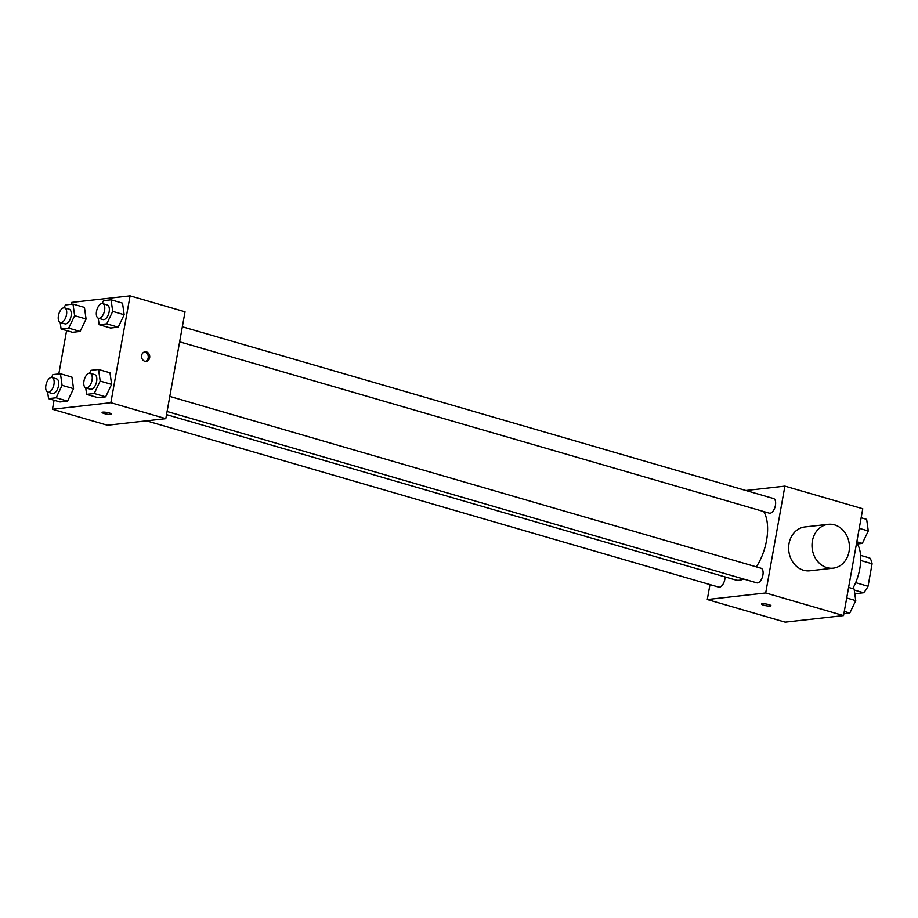 <?xml version="1.0" encoding="UTF-8"?>
<svg xmlns="http://www.w3.org/2000/svg" width="918" height="918" viewBox="0 0 918 918"><rect width="100%" height="100%" fill="white"/><g stroke="black" fill="none" stroke-linecap="round" stroke-linejoin="round"><path stroke-width="1.38" d="M860.694 560.473L872.1 563.778A21.355 10.729 -73.8 0 0 869.851 558.041L860.579 555.344M872.1 563.778L868.049 586.269A21.355 10.729 -73.8 0 1 863.609 592.764L854.796 593.762M854.268 590.056L863.609 592.764M855.656 582.666L868.049 586.269M852.719 588.61A33.094 16.627 -73.8 0 0 857.401 543.949M745.864 490.51L784.913 486.127L862.771 508.744L843.539 615.599L785.142 622.152L707.285 599.534L709.981 584.582M784.913 486.127L765.692 592.971L843.539 615.599M765.692 592.971L707.285 599.534M771.005 605.754A4.831 0.849 10.2 0 1 768.469 606.052A4.831 0.849 10.2 0 1 763.707 605.191A4.831 0.849 10.2 0 1 761.504 604.044A4.831 0.849 10.2 0 1 766.404 604.067A4.831 0.849 10.2 0 1 771.005 605.754A4.831 0.849 10.2 0 1 768.469 606.052A4.831 0.849 10.2 0 1 763.696 605.191A4.831 0.849 10.2 0 1 761.504 604.044M166.537 414.626L735.329 579.901A38.613 19.404 -73.8 0 0 743.603 579.017M756.329 566.854A38.613 19.404 -73.8 0 0 763.765 511.567M179.63 341.829L769.284 513.162A7.608 3.821 -73.8 0 0 775.079 506.92A7.608 3.821 -73.8 0 0 773.53 498.543L182.338 326.762M167.099 411.494L756.753 582.838A7.608 3.821 -73.8 0 0 762.548 576.596A7.608 3.821 -73.8 0 0 760.999 568.219L169.807 396.427M146.455 420.834L718.668 587.107A7.608 3.821 -73.8 0 0 722.959 584.307A7.608 3.821 -73.8 0 0 725.036 576.917M833.188 568.162L809.825 570.789A22.066 18.67 -96.4 0 1 788.803 550.949A22.066 18.67 -96.4 0 1 804.902 526.943L828.254 524.316A22.066 18.67 -96.4 0 1 849.035 551.557A22.066 18.67 -96.4 0 1 833.188 568.162A22.066 18.67 -96.4 0 1 812.166 548.321A22.066 18.67 -96.4 0 1 828.254 524.316M71.34 304.271L71.673 302.401L130.081 295.848L185.034 311.81L165.802 418.665L107.406 425.229L52.452 409.256L54.07 400.248M130.081 295.848L110.848 402.704L165.802 418.665M110.848 402.704L52.452 409.256M111.583 414.144A4.831 0.849 10.2 0 1 109.047 414.443A4.831 0.849 10.2 0 1 104.285 413.582A4.831 0.849 10.2 0 1 102.093 412.446A4.831 0.849 10.2 0 1 106.993 412.457A4.831 0.849 10.2 0 1 111.583 414.156A4.831 0.849 10.2 0 1 109.058 414.454A4.831 0.849 10.2 0 1 104.285 413.582A4.831 0.849 10.2 0 1 102.093 412.434M102.116 303.537L103.493 300.656L111.078 299.807L122.53 303.135L124.159 314.725L118.204 327.175L110.619 328.024L118.204 327.175L124.159 314.725L112.707 311.397L106.752 323.847L99.167 324.697L98.249 318.179M51.5 377.482L52.877 374.601L60.462 373.752L71.914 377.08L73.543 388.67L67.588 401.12L60.003 401.969L67.588 401.12L73.543 388.67L62.091 385.342L56.136 397.792L48.551 398.641L47.633 392.112M58.809 373.936L66.601 330.583M89.585 373.201L90.962 370.321L98.547 369.472L109.988 372.8L111.617 384.39L105.662 396.84L98.077 397.689L105.662 396.84L111.617 384.39L100.177 381.073L94.221 393.512L86.636 394.373L85.718 387.844M64.042 307.817L65.419 304.937L73.004 304.087L84.445 307.404L86.074 319.005L80.118 331.455L72.533 332.305L80.118 331.455L86.074 319.005L74.633 315.677L68.678 328.128L61.093 328.977L60.175 322.447M149.657 357.756A4.831 4.085 -96.4 0 1 146.191 361.382A4.831 4.085 -96.4 0 1 141.59 357.045A4.831 4.085 -96.4 0 1 145.113 351.789A4.831 4.085 -96.4 0 1 149.657 357.756M144.39 351.961A4.831 4.085 -96.4 0 1 148.188 357.917A4.831 4.085 -96.4 0 1 145.446 361.394M73.004 304.087L74.633 315.677M60.336 322.505L64.926 323.836A7.608 3.821 -73.8 0 0 70.72 317.594A7.608 3.821 -73.8 0 0 69.171 309.217L64.593 307.886A7.608 3.821 -73.8 0 0 58.431 315.654A7.608 3.821 -73.8 0 0 60.336 322.505A7.608 3.821 -73.8 0 0 66.142 316.262A7.608 3.821 -73.8 0 0 64.593 307.886M68.678 328.128L80.118 331.455M61.093 328.977L72.533 332.305M84.445 307.404L86.074 319.005M111.078 299.807L112.707 311.397M98.421 318.236L103 319.567A7.608 3.821 -73.8 0 0 108.794 313.325A7.608 3.821 -73.8 0 0 107.245 304.948L102.667 303.617A7.608 3.821 -73.8 0 0 96.516 311.374A7.608 3.821 -73.8 0 0 98.421 318.236A7.608 3.821 -73.8 0 0 104.216 311.994A7.608 3.821 -73.8 0 0 102.667 303.617M106.752 323.847L118.204 327.175M99.167 324.697L110.619 328.024M122.53 303.135L124.159 314.725M60.462 373.752L62.091 385.342M47.805 392.17L52.383 393.501A7.608 3.821 -73.8 0 0 58.178 387.258A7.608 3.821 -73.8 0 0 56.629 378.882L52.051 377.562A7.608 3.821 -73.8 0 0 45.9 385.319A7.608 3.821 -73.8 0 0 47.805 392.17A7.608 3.821 -73.8 0 0 53.6 385.927A7.608 3.821 -73.8 0 0 52.051 377.562M56.136 397.792L67.588 401.12M48.551 398.641L60.003 401.969M71.914 377.08L73.543 388.67M98.547 369.472L100.177 381.073M85.879 387.901L90.469 389.232A7.608 3.821 -73.8 0 0 96.264 382.99A7.608 3.821 -73.8 0 0 94.715 374.613L90.136 373.282A7.608 3.821 -73.8 0 0 83.974 381.039A7.608 3.821 -73.8 0 0 85.879 387.901A7.608 3.821 -73.8 0 0 91.685 381.659A7.608 3.821 -73.8 0 0 90.136 373.282M94.221 393.512L105.662 396.84M86.636 394.373L98.077 397.689M109.988 372.8L111.617 384.39M861.141 517.752L866.661 519.359L868.29 530.948L862.335 543.399L856.414 544.064M859.248 528.32L868.29 530.948M856.815 541.792L862.335 543.399M848.611 587.417L854.13 589.023L855.76 600.624L849.804 613.063L843.871 613.729M846.706 597.985L855.76 600.624M844.285 611.457L849.804 613.063"/></g></svg>
